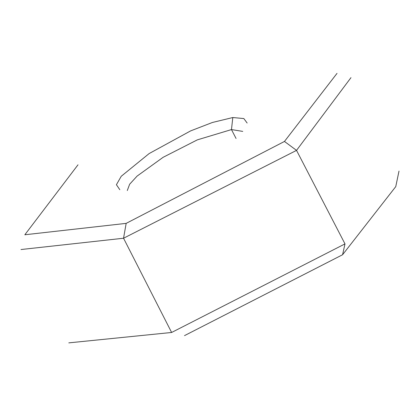 <?xml version="1.0" encoding="UTF-8"?>
<svg xmlns="http://www.w3.org/2000/svg" width="420" height="420" viewBox="0 0 420 420"><rect width="100%" height="100%" fill="white"/><g stroke="black" fill="none" stroke-linecap="round" stroke-linejoin="round"><path stroke-width="0.63" d="M184.511 335.622L342.573 254.746L395.756 186.622L399 171.082M342.573 254.746L344.993 243.894L171.623 332.472L123.548 238.234L21 249.533M78.01 164.803L24.832 234.77L126.163 223.372L123.548 238.234L296.531 150.376L284.461 141.451L126.163 223.372M350.963 77.658L296.531 150.376L344.993 243.894M68.796 342.867L171.623 332.472M127.281 190.538L129.654 184.217L137.099 176.096L163.149 157.29L197.311 139.871L231.472 129.575L236.061 138.479M247.144 123.039L243.826 118.555L232.806 117.537L231.472 129.575L242.734 131.392M337.019 73.364L284.461 141.451M232.806 117.537L212.431 122.472L190.622 130.893L149.142 153.562L121.249 176.258L116.414 184.716L119.81 189.709"/></g></svg>
